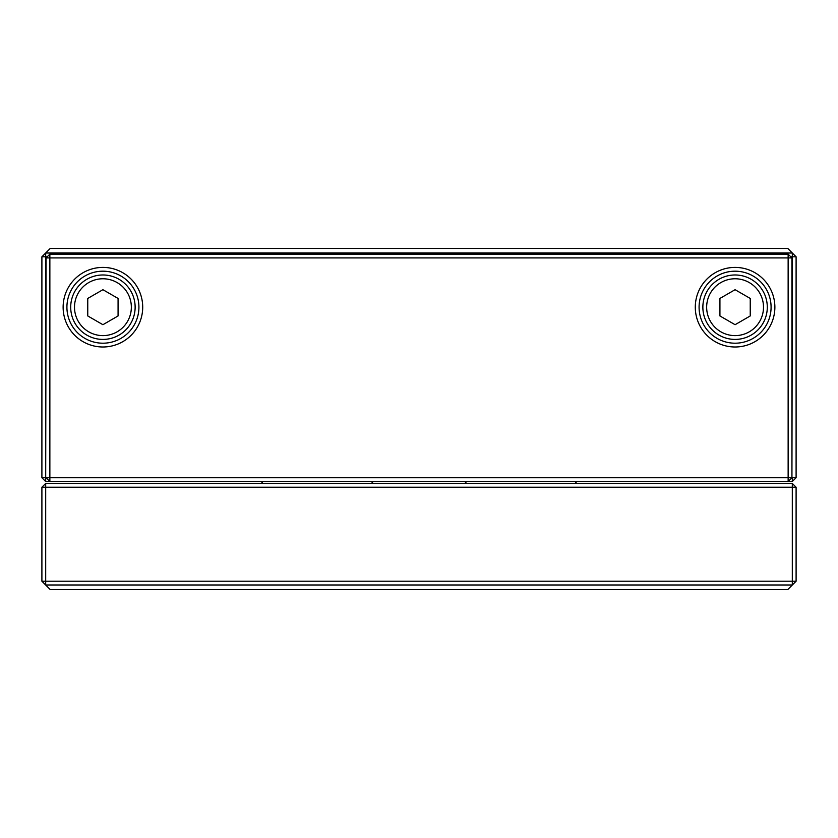 <?xml version="1.0" encoding="UTF-8"?>
<svg xmlns="http://www.w3.org/2000/svg" width="838" height="838" viewBox="0 0 838 838"><rect width="100%" height="100%" fill="white"/><g stroke="black" fill="none" stroke-linecap="round" stroke-linejoin="round"><path stroke-width="1.26" d="M774.878 307.2A39.795 39.795 0 0 1 735.083 346.995A39.795 39.795 0 0 1 695.289 307.2A39.795 39.795 0 0 1 735.083 267.406A39.795 39.795 0 0 1 774.878 307.2M699.081 307.2A36.003 36.003 0 0 0 735.083 343.203A36.003 36.003 0 0 0 771.086 307.2A36.003 36.003 0 0 0 735.083 271.187A36.003 36.003 0 0 0 699.081 307.2M142.711 307.2A39.795 39.795 0 0 1 102.917 346.995A39.795 39.795 0 0 1 63.122 307.2A39.795 39.795 0 0 1 102.917 267.406A39.795 39.795 0 0 1 142.711 307.2M66.914 307.2A36.003 36.003 0 0 0 102.917 343.203A36.003 36.003 0 0 0 138.919 307.2A36.003 36.003 0 0 0 102.917 271.187A36.003 36.003 0 0 0 66.914 307.2M702.862 307.2A32.211 32.211 0 0 1 735.083 274.979A32.211 32.211 0 0 1 767.294 307.2A32.211 32.211 0 0 1 735.083 339.411A32.211 32.211 0 0 1 702.862 307.2A32.211 32.211 0 0 1 735.083 274.979A32.211 32.211 0 0 1 767.294 307.2M70.706 307.2A32.211 32.211 0 0 1 102.917 274.979A32.211 32.211 0 0 1 135.138 307.2A32.211 32.211 0 0 1 102.917 339.411A32.211 32.211 0 0 1 70.706 307.2A32.211 32.211 0 0 1 102.917 274.979A32.211 32.211 0 0 1 135.138 307.2M102.917 324.704L118.074 315.947L118.074 298.443L102.917 289.697L87.76 298.443L87.76 315.947L102.917 324.704M735.083 289.697L750.24 298.443L750.24 315.947L735.083 324.704L719.926 315.947L719.926 298.443L735.083 289.697M47.211 256.795L45.692 256.795L45.692 477.744L46.069 257.926L49.861 257.926L49.861 477.744L788.139 477.744L788.139 257.926L49.861 257.926L49.861 254.134L788.139 254.134L788.139 257.926L791.931 257.926L791.931 477.744L792.308 256.795L790.789 256.795M796.1 256.795L792.308 256.795L792.308 253.003L796.1 256.795L796.1 477.744L792.308 477.744L792.308 481.536L49.861 481.536L46.069 477.744L49.861 477.744L49.861 481.536L45.692 481.536L45.692 477.744L41.9 477.744L41.9 256.795L45.692 253.003L792.308 253.003L787.762 248.457L50.238 248.457L45.692 253.003L45.692 256.795L41.9 256.795M788.139 481.536L788.139 477.744L791.931 477.744L788.139 481.536M791.931 257.926L788.139 254.134M46.069 257.926L49.861 254.134M796.1 581.205L792.308 581.205L792.308 584.997L796.1 581.205L796.1 487.224L41.9 487.224L41.9 581.205L50.238 589.543L787.762 589.543L792.308 584.997L45.692 584.997L45.692 581.205L41.9 581.205M41.9 487.224L45.692 483.432L45.692 581.205L792.308 581.205L792.308 483.432L796.1 487.224M45.692 483.432L792.308 483.432M261.184 481.536L263.08 483.432M371.402 483.432L373.298 481.536M464.702 481.536L466.598 483.432M574.92 483.432L576.816 481.536M45.692 481.536L41.9 477.744M796.1 477.744L792.308 481.536M763.502 307.2A28.429 28.429 0 0 0 735.083 278.771A28.429 28.429 0 0 0 706.654 307.2A28.429 28.429 0 0 0 735.083 335.619A28.429 28.429 0 0 0 763.502 307.2M131.346 307.2A28.429 28.429 0 0 0 102.917 278.771A28.429 28.429 0 0 0 74.498 307.2A28.429 28.429 0 0 0 102.917 335.619A28.429 28.429 0 0 0 131.346 307.2"/></g></svg>
